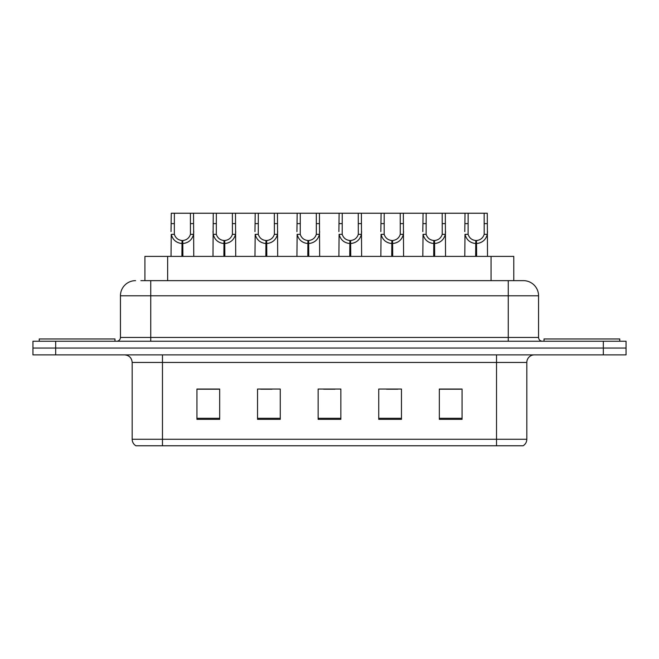 <?xml version="1.0" encoding="UTF-8"?>
<svg xmlns="http://www.w3.org/2000/svg" width="659" height="659" viewBox="0 0 659 659"><rect width="100%" height="100%" fill="white"/><g stroke="black" fill="none" stroke-linecap="round" stroke-linejoin="round"><path stroke-width="0.99" d="M144.914 280.643L144.914 256.4L513.781 256.4L513.781 280.643M526.821 439.256C526.73 442.082 525.495 444.257 523.114 445.772L496.524 445.772L496.524 439.256L526.821 439.256L526.821 362.45A7.578 7.578 0 0 1 534.4 354.872M496.524 445.772L135.886 445.772A7.578 7.578 0 0 1 132.179 439.256L132.179 362.45C131.734 357.853 129.205 355.325 124.6 354.872M55.677 341.238L626.05 341.238L626.05 348.059L32.95 348.059L32.95 354.872L55.677 354.872L55.677 348.059L32.95 348.059L32.95 341.238L55.677 341.238L55.677 348.059L626.05 348.059L626.05 354.872L55.677 354.872M462.058 419.338L462.058 389.032L439.331 389.032L439.331 419.338L462.058 419.338M401.463 419.338L401.463 389.032L378.736 389.032L378.736 419.338L401.463 419.338M219.669 419.338L219.669 389.032L196.942 389.032L196.942 419.338L219.669 419.338M280.264 419.338L280.264 389.032L257.537 389.032L257.537 419.338L280.264 419.338M340.86 419.338L340.86 389.032L318.14 389.032L318.14 419.338L340.86 419.338M482.742 445.772L176.258 445.772M439.331 389.189L460.847 389.189M449.487 389.189L439.866 389.189M260.643 389.189L272.01 389.189M218.681 389.189L209.06 389.189M197.7 389.189L219.669 389.189M386.536 389.189L397.896 389.189M323.594 389.189L334.953 389.189M141.24 280.643L518.106 280.643M140.894 280.643L150.738 280.643L150.738 295.792L120.44 295.792L120.44 337.457A3.789 3.789 0 0 1 116.651 341.238M135.589 280.643A15.149 15.149 0 0 0 120.44 295.792M523.411 280.643A15.149 15.149 0 0 1 538.56 295.792L508.262 295.792L508.262 280.643L523.18 280.643M538.56 295.792L538.56 337.457C538.79 339.756 540.051 341.016 542.349 341.238M181.9 256.4L182.032 240.502C178.144 240.098 175.582 238.039 174.347 234.332L174.388 213.228L193.532 213.228L193.762 256.4M181.9 243.525C176.258 242.891 172.707 239.818 171.241 234.332L171.035 256.4M171.035 231.614L171.266 213.228L174.388 213.228M182.765 256.4L182.765 240.502C186.654 240.098 189.215 238.039 190.451 234.332L190.41 213.228M182.765 240.502L182.897 256.4M182.032 240.502L182.032 256.4M193.762 231.614L193.557 234.332C192.098 239.818 188.54 242.891 182.897 243.525M193.532 213.228L213.236 213.228L212.997 256.4M114.987 341.238L114.987 338.965L39.235 338.965L39.235 341.238M223.871 256.4L224.002 240.502C220.114 240.098 217.552 238.039 216.317 234.332L216.35 213.228L235.494 213.228L235.724 256.4M223.871 243.525C218.22 242.891 214.669 239.818 213.203 234.332L212.997 231.614M224.727 256.4L224.727 240.502C228.615 240.098 231.177 238.039 232.413 234.332L232.38 213.228M224.727 240.502L224.859 256.4M224.002 240.502L224.002 256.4M235.724 231.614L235.518 234.332C234.06 239.818 230.502 242.891 224.859 243.525M216.35 213.228L213.236 213.228M265.832 256.4L265.964 240.502C262.076 240.098 259.514 238.039 258.279 234.332L258.312 213.228L277.455 213.228L277.686 256.4M265.832 243.525C260.181 242.891 256.631 239.818 255.173 234.332L254.967 256.4M254.967 231.614L255.198 213.228L258.312 213.228M266.689 256.4L266.689 240.502C270.577 240.098 273.139 238.039 274.375 234.332L274.342 213.228M266.689 240.502L266.821 256.4M265.964 240.502L265.964 256.4M277.686 231.614L277.48 234.332C276.022 239.818 272.472 242.891 266.821 243.525M307.794 256.4L307.926 240.502C304.038 240.098 301.476 238.039 300.24 234.332L300.282 213.228L319.417 213.228L319.656 256.4M307.794 243.525C302.151 242.891 298.593 239.818 297.135 234.332L296.929 256.4M296.929 231.614L297.16 213.228L300.282 213.228M308.651 256.4L308.651 240.502C312.539 240.098 315.101 238.039 316.336 234.332L316.304 213.228M308.651 240.502L308.783 256.4M307.926 240.502L307.926 256.4M319.656 231.614L319.45 234.332C317.984 239.818 314.434 242.891 308.783 243.525M349.756 256.4L349.888 240.502C346 240.098 343.438 238.039 342.202 234.332L342.243 213.228L361.387 213.228L361.618 256.4M349.756 243.525C344.113 242.891 340.563 239.818 339.097 234.332L338.891 256.4M338.891 231.614L339.121 213.228L342.243 213.228M350.621 256.4L350.621 240.502C354.509 240.098 357.071 238.039 358.307 234.332L358.265 213.228M350.621 240.502L350.753 256.4M349.888 240.502L349.888 256.4M361.618 231.614L361.412 234.332C359.954 239.818 356.395 242.891 350.753 243.525M235.494 213.228L255.198 213.228M277.455 213.228L297.16 213.228M319.417 213.228L339.121 213.228M619.765 341.238L619.765 338.965L544.013 338.965L544.013 341.238M391.726 256.4L391.858 240.502C387.97 240.098 385.408 238.039 384.172 234.332L384.205 213.228L403.349 213.228L403.58 256.4M391.726 243.525C386.075 242.891 382.525 239.818 381.059 234.332L380.853 256.4M380.853 231.614L381.091 213.228L384.205 213.228M392.583 256.4L392.583 240.502C396.471 240.098 399.033 238.039 400.268 234.332L400.235 213.228M392.583 240.502L392.715 256.4M391.858 240.502L391.858 256.4M403.58 231.614L403.374 234.332C401.916 239.818 398.357 242.891 392.715 243.525M433.688 256.4L433.82 240.502C429.932 240.098 427.37 238.039 426.134 234.332L426.167 213.228L445.311 213.228L445.542 256.4M433.688 243.525C428.037 242.891 424.487 239.818 423.029 234.332L422.823 256.4M422.823 231.614L423.053 213.228L426.167 213.228M434.545 256.4L434.545 240.502C438.433 240.098 440.995 238.039 442.23 234.332L442.197 213.228M434.545 240.502L434.676 256.4M433.82 240.502L433.82 256.4M445.542 231.614L445.336 234.332C443.878 239.818 440.327 242.891 434.676 243.525M475.65 256.4L475.782 240.502C471.893 240.098 469.332 238.039 468.096 234.332L468.137 213.228L487.273 213.228L487.512 256.4M475.65 243.525C470.007 242.891 466.448 239.818 464.99 234.332L464.784 256.4M464.784 231.614L465.015 213.228L468.137 213.228M476.506 256.4L476.506 240.502C480.403 240.098 482.956 238.039 484.192 234.332L484.159 213.228M476.506 240.502L476.638 256.4M475.782 240.502L475.782 256.4M487.512 231.614L487.306 234.332C485.84 239.818 482.289 242.891 476.638 243.525M361.387 213.228L381.091 213.228M403.349 213.228L423.053 213.228M445.311 213.228L465.015 213.228M167.641 280.643L167.641 256.4M491.054 280.643L491.054 256.4M496.524 354.872L496.524 362.45L132.179 362.45M526.821 362.45L496.524 362.45L496.524 439.256L162.476 439.256L162.476 445.772M132.179 439.256L162.476 439.256L162.476 354.872M603.323 354.872L603.323 341.238M340.86 418.284L318.14 418.284M280.264 418.284L257.537 418.284M219.669 418.284L196.942 418.284M401.463 418.284L378.736 418.284M462.058 418.284L439.331 418.284M150.738 341.238L150.738 337.457L538.56 337.457M120.44 337.457L150.738 337.457L150.738 295.792L508.262 295.792L508.262 341.238M174.388 223.615L171.266 223.615M174.347 234.332L171.241 234.332M193.557 234.332L190.451 234.332M193.532 223.615L190.41 223.615M216.35 223.615L213.236 223.615M216.317 234.332L213.203 234.332M235.518 234.332L232.413 234.332M235.494 223.615L232.38 223.615M258.312 223.615L255.198 223.615M258.279 234.332L255.173 234.332M277.48 234.332L274.375 234.332M277.455 223.615L274.342 223.615M300.282 223.615L297.16 223.615M300.24 234.332L297.135 234.332M319.45 234.332L316.336 234.332M319.417 223.615L316.304 223.615M342.243 223.615L339.121 223.615M342.202 234.332L339.097 234.332M361.412 234.332L358.307 234.332M361.387 223.615L358.265 223.615M384.205 223.615L381.091 223.615M384.172 234.332L381.059 234.332M403.374 234.332L400.268 234.332M403.349 223.615L400.235 223.615M426.167 223.615L423.053 223.615M426.134 234.332L423.029 234.332M445.336 234.332L442.23 234.332M445.311 223.615L442.197 223.615M468.137 223.615L465.015 223.615M468.096 234.332L464.99 234.332M487.306 234.332L484.192 234.332M487.273 223.615L484.159 223.615"/></g></svg>
